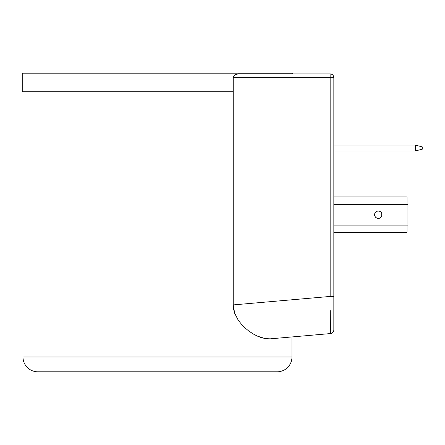 <?xml version="1.0" encoding="UTF-8"?>
<svg xmlns="http://www.w3.org/2000/svg" width="445" height="445" viewBox="0 0 445 445"><rect width="100%" height="100%" fill="white"/><g stroke="black" fill="none" stroke-linecap="round" stroke-linejoin="round"><path stroke-width="0.67" d="M37.808 371.809A14.819 14.819 0 0 1 22.99 356.99L22.99 91.715L22.99 356.99L291.964 356.99L22.99 356.99A14.819 14.819 0 0 0 37.808 371.809L277.146 371.809A14.819 14.819 0 0 0 291.964 356.99L291.964 336.937L291.964 356.99A14.819 14.819 0 0 1 277.146 371.809M381.994 214.718A3.705 3.705 0 0 1 378.289 218.423A3.705 3.705 0 0 1 374.584 214.718A3.705 3.705 0 0 1 378.289 211.013A3.705 3.705 0 0 1 381.994 214.718L381.715 216.137L380.909 217.338L379.707 218.145L378.289 218.423L376.876 218.145L375.669 217.338L376.876 218.145L375.669 217.338L374.868 216.137L374.584 214.718L374.868 213.3L375.669 212.098L376.876 211.297L378.289 211.013L379.707 211.297L380.909 212.098L379.707 211.297L380.909 212.098L381.715 213.3L381.715 216.137M236.206 74.326L238.498 73.931L330.129 73.931A3.705 3.705 0 0 1 333.833 77.636L233.225 77.636L233.692 76.145L236.206 74.326M254.412 334.673L248.838 331.113L243.376 326.446L238.431 320.572L234.687 313.325L233.603 309.225L233.225 304.914L233.225 91.715L22.25 91.715L22.25 73.191L292.71 73.191L292.71 73.931L292.71 73.191L22.25 73.191L22.25 91.715L233.225 91.715L233.225 77.636L233.225 304.914L330.162 296.437L330.162 77.636L330.162 296.437L333.833 296.437L333.833 77.636A3.705 3.705 0 0 0 330.129 73.931L330.162 77.636L333.833 77.636L333.833 296.437L330.162 296.437L233.225 304.914L234.687 313.325L238.431 320.572L243.376 326.446L248.838 331.113L254.412 334.673L259.958 337.199L265.259 338.617L270.215 338.84L291.964 336.937M330.279 310.649L330.451 333.572A3.705 3.705 0 0 0 333.833 329.884L333.833 296.437L333.833 329.884A3.705 3.705 0 0 1 330.451 333.572L270.215 338.84L330.451 333.572L330.279 310.76M257.199 336.064L265.259 338.617L270.215 338.84M406.446 196.935L333.833 196.935L406.446 196.935M407.932 225.092L407.932 204.344L333.833 204.344L407.932 204.344L407.932 197.085L407.932 225.092L333.833 225.092L407.932 225.092L407.932 232.351L407.932 225.092M378.289 218.423L376.876 218.145M374.584 214.718L374.868 213.3M378.289 211.013L379.707 211.297M406.446 232.501L333.833 232.501L406.446 232.501M415.341 145.07L333.833 145.07L415.341 145.07L422.75 147.05L422.75 149.008L415.341 150.994L415.341 145.07L422.75 147.05L422.75 149.008L415.341 150.994L333.833 150.994L415.341 150.994L415.341 145.07M237.686 73.981L235.894 74.443M235.305 74.727L233.92 75.834L233.225 77.636L233.987 75.756M233.225 77.636L330.162 77.636L330.129 73.931L238.498 73.931M233.219 91.715L233.219 296.437L233.219 91.715M268.04 371.809L46.92 371.809"/></g></svg>
